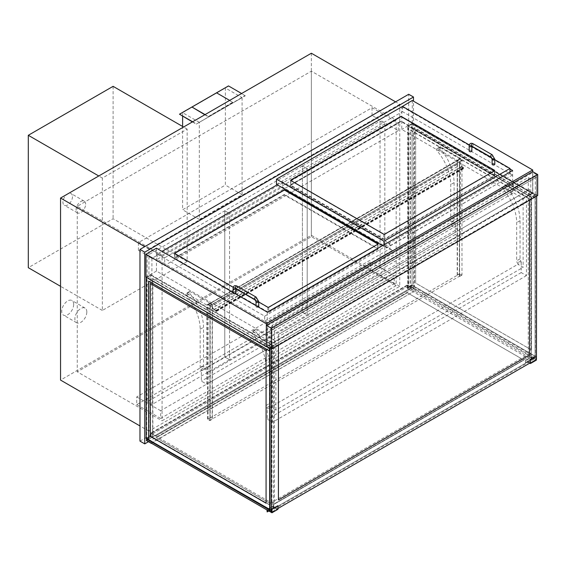 <?xml version="1.0" encoding="UTF-8"?>
<svg xmlns="http://www.w3.org/2000/svg" width="566" height="566" viewBox="0 0 566 566"><rect width="100%" height="100%" fill="white"/><g stroke="black" fill="none" stroke-linecap="round" stroke-linejoin="round"><path stroke-width="0.42" stroke-dasharray="2.83 2.12" d="M372.039 107.71L372.039 115.436L138.422 250.314L138.422 242.588L372.039 107.71L398.315 122.879L164.699 257.763L164.699 265.482L398.315 130.605L372.039 115.436M138.422 250.314L164.699 265.482M138.422 242.588L164.699 257.763M398.315 130.605L398.315 122.879M72.49 196.664A6.757 3.898 -60 0 1 69.54 203.463A6.757 3.898 -60 0 1 64.333 205.274A6.757 3.898 -60 0 1 64.333 197.47A6.757 3.898 -60 0 1 71.09 193.572A6.757 3.898 -60 0 1 72.49 196.664M85.629 204.248A6.757 3.898 120 0 0 84.228 201.156A6.757 3.898 120 0 0 77.471 205.062A6.757 3.898 120 0 0 77.471 212.858A6.757 3.898 120 0 0 82.678 211.047A6.757 3.898 120 0 0 85.629 204.248M73.686 304.374A8.448 4.875 -60 0 1 70 312.878A8.448 4.875 -60 0 1 63.491 315.142A8.448 4.875 -60 0 1 63.491 305.385A8.448 4.875 -60 0 1 71.939 300.511A8.448 4.875 -60 0 1 73.686 304.374M86.824 311.965A8.448 4.875 120 0 0 85.077 308.095A8.448 4.875 120 0 0 76.629 312.97A8.448 4.875 120 0 0 76.629 322.726A8.448 4.875 120 0 0 83.138 320.462A8.448 4.875 120 0 0 86.824 311.965M156.457 248.177L156.457 271.072L267.293 335.058L512.619 193.423L512.619 170.529M267.293 335.058L267.293 312.17M512.619 193.423L401.782 129.43L401.782 106.818M402.023 106.677L509.987 169.015M412.289 100.472L412.289 123.367L532.684 192.872L532.684 171.632L532.684 192.596L537.7 195.496M532.684 192.872L266.579 346.505L146.184 277L150.485 274.517L150.485 435.877L152.877 437.256L152.877 278.656L273.746 348.437L273.746 345.677L150.485 274.517M412.289 123.367L401.782 129.43M156.457 271.072L145.943 277.135M139.972 441.119L408.709 285.964L408.709 94.267M399.752 104.264L148.929 249.075L148.929 431.122L399.752 286.311L399.752 104.264L395.57 101.852M408.709 285.964L413.484 288.724L413.484 101.158M148.434 441.756L413.484 288.724M396.165 285.625L162.067 420.779L162.067 255.28L396.165 120.126L396.165 285.625L311.364 236.666L77.266 371.82L162.067 420.779M162.067 255.28L77.266 206.321L311.364 71.167L396.165 120.126M77.266 206.321L77.266 371.82M311.364 71.167L311.364 236.666M148.929 249.075L144.755 246.656M148.929 431.122L139.972 425.95M399.752 286.311L311.364 235.286L60.548 380.09M311.364 53.232L311.364 235.286M394.254 275.833L160.638 410.711L160.638 418.43L394.254 283.552L394.254 275.833L370.369 262.037L370.369 269.763L136.746 404.64L136.746 396.915L370.369 262.037M394.254 283.552L370.369 269.763M160.638 410.711L136.746 396.915M160.638 418.43L136.746 404.64M455.29 224.32L455.29 234.522L460.54 237.557L460.54 158.395L440.716 146.948A1.351 0.778 -120 0 0 440.044 146.884A1.351 0.778 -120 0 0 440.284 148.787A35.474 20.482 60 0 1 454.095 182.634L454.095 220.804A2.703 1.564 -120 0 0 454.831 222.969A1.691 0.976 60 0 1 455.29 224.32L451.944 226.251L457.201 229.28L457.201 160.327L437.369 148.879A1.351 0.778 -120 0 0 436.697 148.808A1.351 0.778 -120 0 0 436.945 150.719A35.474 20.482 60 0 1 450.748 184.558L450.748 222.735A2.703 1.564 -120 0 0 451.484 224.893A1.691 0.976 60 0 1 451.944 226.251L204.708 368.99L209.965 372.025L457.201 229.28M206.618 304.996L209.965 303.065L190.141 291.617A1.351 0.778 -120 0 0 189.461 291.554A1.351 0.778 -120 0 0 189.709 293.457A35.474 20.482 60 0 1 203.512 327.304L203.512 365.473A2.703 1.564 -120 0 0 204.248 367.638A1.691 0.976 60 0 1 204.708 368.99L201.362 370.921L201.362 381.123L206.618 384.158L206.618 304.996L186.794 293.549A1.351 0.778 -120 0 0 186.115 293.485A1.351 0.778 -120 0 0 186.363 295.388A35.474 20.482 60 0 1 200.173 329.235L200.173 367.405A2.703 1.564 -120 0 0 200.909 369.57A1.691 0.976 60 0 1 201.362 370.921M209.965 372.025L209.965 303.065L207.573 304.444L209.965 305.824L208.055 304.72L208.055 419.187L459.585 273.965L461.502 275.069L209.965 420.29L208.055 419.187L209.965 420.29L212.356 419.187L209.965 420.566L207.573 419.187L210.205 417.949L208.055 419.187L208.055 304.444L457.201 160.327L459.585 159.223L461.502 160.327L459.585 161.706L461.976 160.327L459.585 158.947L457.201 160.327L459.585 161.706L459.585 165.293L463.413 167.494A0.672 0.389 60 0 1 463.413 168.597L461.021 167.218L463.413 168.321L463.413 167.769L459.351 165.428L459.351 161.841L457.441 160.737L457.201 164.062L457.201 160.327L460.54 158.395M460.54 237.557L206.618 384.158M455.29 234.522L201.362 381.123M521.215 262.383L521.215 272.586L526.472 275.621L526.472 196.459L506.648 185.011A1.351 0.778 -120 0 0 505.969 184.948A1.351 0.778 -120 0 0 506.216 186.851A35.474 20.482 60 0 1 520.027 220.698L520.027 258.867A2.703 1.564 -120 0 0 520.755 261.032A1.691 0.976 60 0 1 521.215 262.383L517.876 264.315L523.125 267.35L523.125 198.39L503.301 186.943A1.351 0.778 -120 0 0 502.629 186.879A1.351 0.778 -120 0 0 502.87 188.782A35.474 20.482 60 0 1 516.68 222.622L516.68 260.799A2.703 1.564 -120 0 0 517.416 262.964A1.691 0.976 60 0 1 517.876 264.315L270.64 407.053L275.897 410.088L523.125 267.35M272.55 343.06L275.897 341.128L256.065 329.681A1.351 0.778 -120 0 0 255.393 329.617A1.351 0.778 -120 0 0 255.634 331.52A35.474 20.482 60 0 1 269.444 365.367L269.444 403.537A2.703 1.564 -120 0 0 270.18 405.702A1.691 0.976 60 0 1 270.64 407.053L267.293 408.985L267.293 419.187L272.55 422.222L272.55 343.06L252.726 331.612A1.351 0.778 -120 0 0 252.047 331.549A1.351 0.778 -120 0 0 252.295 333.452A35.474 20.482 60 0 1 266.098 367.299L266.098 405.468A2.703 1.564 -120 0 0 266.834 407.633A1.691 0.976 60 0 1 267.293 408.985M275.897 410.088L275.897 341.128M526.472 196.459L523.125 198.39M526.472 275.621L272.55 422.222M521.215 272.586L267.293 419.187M536.625 174.738L532.804 172.531L532.804 193.218L267.414 346.442L267.414 325.754L271.234 327.962L536.625 174.738L536.625 195.426L532.804 193.218M267.414 346.442L271.234 348.649L271.234 327.962M267.414 325.754L532.804 172.531M271.234 348.649L536.625 195.426M266.338 346.371L532.684 192.596M383.981 246.175L509.987 173.429L512.619 174.944L386.613 247.696L383.981 246.175L383.981 244.795M509.987 172.05L509.987 173.429M512.619 174.944L386.613 247.972L382.552 245.623M402.497 106.401L402.497 111.644L512.619 175.219M494.804 159.69L491.592 157.836M471.867 146.453L469.32 144.981M494.465 176.047A0.672 0.389 0 0 0 494.465 175.495L401.542 121.846A0.672 0.389 0 0 0 400.587 121.846L290.825 185.216A0.672 0.389 0 0 0 290.825 185.768L383.748 239.418A0.672 0.389 0 0 0 384.703 239.418L494.465 176.047L494.465 170.805M276.491 184.389L402.497 111.644M264.669 316.168L389.953 243.833L389.953 248.799L392.585 250.314L267.293 322.648L264.669 321.134L264.669 316.168L157.171 254.106L161.954 251.346M264.669 321.134L389.953 248.799M277.206 184.806L282.462 181.771L389.953 243.833M233.27 287.287L235.803 288.745M255.429 300.079L258.733 301.982M392.585 250.314L267.293 322.924L157.171 259.348L282.462 187.013L392.585 250.589M282.462 181.771L282.462 187.013M174.696 253.419A0.672 0.389 0 0 0 174.852 253.83L174.852 258.245A0.672 0.389 0 0 0 174.852 258.796L267.775 312.446A0.672 0.389 0 0 0 268.73 312.446L377.777 249.486A0.672 0.389 0 0 0 377.777 248.934L284.854 195.284A0.672 0.389 0 0 0 283.899 195.284L174.852 258.245A0.672 0.389 180 0 1 174.852 257.693L283.899 194.732A0.672 0.389 180 0 1 284.854 194.732L377.777 248.382A0.672 0.389 180 0 1 377.777 248.934L268.73 311.894A0.672 0.389 180 0 1 267.775 311.894L174.852 258.245L174.852 253.278L174.852 257.693M157.171 254.106L157.171 259.348M469.172 150.981A1.351 0.778 180 0 1 469.999 150.259A1.351 0.778 180 0 1 471.478 150.429A1.351 0.778 180 0 1 471.867 150.981M494.804 164.218A1.351 0.778 0 0 0 494.408 163.666A1.351 0.778 0 0 0 492.936 163.496A1.351 0.778 0 0 0 492.102 164.218M258.45 307.062A1.351 0.778 180 0 1 256.943 307.317A1.351 0.778 180 0 1 256.03 306.581A1.351 0.778 180 0 1 256.865 305.859A1.351 0.778 180 0 1 258.337 306.029A1.351 0.778 180 0 1 258.733 306.581M235.52 293.818A1.351 0.778 180 0 1 234.013 294.079A1.351 0.778 180 0 1 233.1 293.344A1.351 0.778 180 0 1 233.935 292.622A1.351 0.778 180 0 1 235.406 292.792A1.351 0.778 180 0 1 235.803 293.344M187.155 261.485L102.354 310.444L102.354 178.049L187.155 129.09L187.155 261.485L113.101 218.731L28.3 267.69M113.101 86.336L113.101 218.731M187.155 129.09L183.568 127.017M102.354 178.049L98.767 175.976M102.354 310.444L60.548 286.311M290.669 180.391A0.672 0.389 0 0 0 290.825 180.802L383.748 234.451A0.672 0.389 0 0 0 384.703 234.451L494.465 171.081A0.672 0.389 0 0 0 494.62 170.67M384.703 238.866A0.672 0.389 180 0 1 383.748 238.866L290.825 185.216A0.672 0.389 180 0 1 290.825 184.665L400.587 121.294A0.672 0.389 180 0 1 401.542 121.294L494.465 174.944A0.672 0.389 180 0 1 494.465 175.495L384.703 238.866L384.703 234.451M174.852 253.83L267.775 307.48A0.672 0.389 0 0 0 268.73 307.48L377.777 244.519A0.672 0.389 0 0 0 377.925 244.109M151.914 258.379L151.914 404.57L229.548 359.75L229.548 213.559L224.773 210.8L224.773 356.99L147.139 401.81L147.139 255.62L302.407 165.98L302.407 312.17L224.773 356.99L224.773 210.8L229.548 213.559L151.914 258.379L147.139 255.62M229.548 359.75L224.773 356.99L229.548 359.75L307.189 314.929L307.189 168.739L302.407 165.98L380.041 121.159L380.041 267.35L302.407 312.17L302.407 165.98L307.189 168.739L229.548 213.559L229.548 359.75M151.914 404.57L147.139 401.81M384.823 123.919L307.189 168.739L307.189 314.929L302.407 312.17L307.189 314.929L384.823 270.109L384.823 123.919L380.041 121.159M208.055 304.72L459.585 159.499L461.502 160.602L209.965 305.824L209.965 420.29L209.965 305.548L208.055 304.444M461.976 275.069L459.585 276.449L461.502 275.069L459.585 273.965L457.201 275.069L459.585 273.689L461.976 275.069L461.976 160.327M459.585 273.689L459.585 158.947M459.585 276.449L459.585 161.706L209.965 305.548M459.351 276.314L459.351 161.565M457.441 275.21L457.441 160.461M457.201 275.069L457.201 160.327M209.965 420.566L209.965 305.824L212.356 304.444L212.356 308.031L459.585 165.293M212.116 419.052L212.116 304.31M210.205 417.949L210.205 303.206M209.965 417.807L209.965 303.065L212.356 304.444L212.356 419.187M207.573 419.187L207.573 304.444M212.356 308.031L216.177 310.239A0.672 0.389 60 0 1 216.177 311.342L213.785 309.963L216.177 311.067L216.177 310.515L212.116 308.166L459.351 165.428M212.116 308.166L212.116 304.586L459.351 161.841M213.785 309.687L461.021 166.949M213.785 309.963L461.021 167.218M212.116 304.586L210.205 303.482L210.205 306.942L457.201 164.062M209.965 306.8L209.965 303.065M210.205 306.942L457.441 164.204M210.205 303.482L457.441 160.737M531.248 358.37L535.075 356.163L412.055 285.137L408.228 287.344L410.378 288.589L410.378 129.982L531.248 199.77L531.248 197.286L408.228 126.26L531.248 197.286L531.248 358.37L408.228 287.344L408.228 126.26L412.055 124.053L412.055 285.137L408.228 287.344L408.228 126.26L412.055 124.053L535.075 195.079L412.055 124.053L535.075 195.079L535.075 197.562L414.199 127.775L414.199 286.382L412.055 285.137L412.076 124.039L535.096 195.065L535.096 356.148L412.055 285.137L412.076 124.039M535.075 356.163L535.075 195.079L531.248 197.286L535.075 195.079L535.075 356.163L412.076 285.123M535.309 197.421L414.439 127.64L414.439 286.24L412.055 284.861L412.055 123.501L535.309 194.669L535.075 197.562M535.309 194.669L531.014 197.145L407.753 125.985L407.753 287.344L410.138 288.724L410.138 130.123L531.014 199.904L531.014 197.145M412.055 284.861L407.753 287.344M412.055 123.501L407.753 125.985M531.488 349.958L531.488 197.145L415.635 130.258L415.635 283.071L531.488 349.958L531.516 197.138L415.656 130.244L415.656 283.057L531.516 349.944M412.055 285.137L412.055 124.053M273.505 507.178L150.485 436.153L150.485 275.069L273.505 346.095L273.505 507.178L269.918 509.244M269.685 348.302L273.505 346.095L273.505 348.578L152.636 278.79L152.636 437.398L150.485 436.153L146.665 438.36L150.485 436.153L150.485 275.069L273.505 346.095L269.685 348.302L146.636 277.29L269.657 348.316M146.665 277.276L150.485 275.069L146.665 277.276L146.665 438.36L146.636 277.29M269.685 509.386L146.665 438.36L269.685 509.386M150.245 283.481L266.098 350.368L266.077 503.195M269.685 350.786L148.816 280.998L148.816 439.598L146.636 438.374M148.816 439.598L146.665 438.36M269.444 348.161L273.746 345.677M146.184 438.36L150.485 435.877M146.403 440.581L411.815 287.344L411.815 285.689L407.272 288.313L407.272 285.002L150.938 432.997L151.179 436.443L147.019 438.841L151.179 436.443L151.179 433.407L407.513 285.413L407.513 288.448L412.055 285.83L412.055 287.21L146.636 440.44L412.055 287.21L416.59 289.827L151.179 443.065M412.055 288.037L407.513 285.413L151.179 433.407L155.714 436.032L412.055 288.037L155.714 436.032M407.272 288.313L407.513 285.413L530.059 356.163L273.718 504.157L273.718 507.193L269.918 509.386M407.272 285.002L412.055 287.761M411.815 285.689L407.513 288.448L530.059 359.198L530.059 356.163M151.391 443.213L416.59 289.827M411.815 287.344L416.59 290.103M150.938 436.308L146.785 438.707M150.938 432.997L155.714 435.756M273.718 507.193L151.179 436.443L151.179 433.407L273.718 504.157M412.055 287.21L534.594 357.96L269.918 510.765L534.594 357.96L412.055 287.21L146.636 440.468L412.055 287.21L412.055 285.83L534.594 356.58L530.059 359.198M412.055 287.238L534.594 357.988L534.594 356.58M272.762 504.985L523.847 360.026L407.272 292.721L156.195 437.688L272.762 505.013L523.847 360.054L407.272 292.749L156.195 437.709L272.762 505.013M534.594 357.988L269.918 510.794M274.46 503.733L530.795 355.738L528.29 354.288L271.949 502.283L274.46 503.733L274.46 326.922L269.918 329.546L271.234 330.303L536.646 177.066L535.337 176.309L530.795 178.927L528.29 177.483L271.949 325.478L274.46 326.922M530.795 355.738L530.795 178.927M269.918 511.593L535.337 358.356L535.337 176.309M269.918 348.437L269.918 329.546M528.29 354.288L528.29 177.483M271.949 502.283L271.949 325.478M535.337 358.356L536.646 359.113L536.646 177.066L271.263 330.318L271.263 349.208M536.674 359.127L271.234 512.35L536.646 359.113L536.646 177.066L271.234 330.303L271.234 349.194L271.263 330.318M278.422 499.927L278.401 334.442L529.507 189.497L529.507 200.222L529.507 189.497M278.422 345.182L278.422 334.456M278.401 334.442L529.486 189.483M536.674 196.084L536.674 177.08M271.949 511.961L277.927 508.516M530.413 362.742L536.384 359.297M271.715 512.35L277.687 508.905L277.687 505.594L271.715 509.039L271.715 512.103M271.496 512.23L269.918 511.317M269.466 511.056L266.933 509.591L272.911 506.145L277.687 508.905M266.933 511.798L272.911 508.353L272.911 506.145M268.8 510.999L272.911 508.353M267.173 510.058L273.145 506.556L273.145 508.487M267.173 510.008L269.232 511.19M277.927 509.315L273.145 506.556M530.172 362.884L530.172 359.82L536.151 356.368L536.151 359.679L530.172 363.131M536.151 359.679L531.368 356.92L525.397 360.372L529.96 363.004M531.368 356.92L531.368 359.127L525.397 362.58L525.397 360.372M531.368 359.127L525.397 362.58M531.608 359.269L531.608 357.337L525.637 360.783L525.637 362.714M531.608 357.337L536.384 360.096M529.719 363.146L525.637 360.783M384.823 270.109L380.041 267.35M242.092 97.642L242.092 194.732L199.331 219.424L199.331 122.327L242.092 97.642L225.374 87.992L225.374 185.082L182.613 209.767L182.613 126.466M199.331 122.327L182.613 112.676L225.374 87.992M182.613 116.263L182.613 112.676M199.331 219.424L182.613 209.767M242.092 194.732L225.374 185.082M192.405 121.916L196.232 124.124L245.198 95.852L228.48 85.919M245.198 95.852L241.618 93.503M196.232 124.124L245.198 95.576M192.645 121.782L196.232 123.848M228.48 86.195L179.507 114.466M204.828 114.742L208.175 116.674L232.775 102.467L216.53 92.817L191.931 107.024M232.775 102.467L229.669 100.401M208.175 116.674L232.775 102.191M205.069 114.608L208.175 116.398M216.53 93.093L191.931 107.299M200.173 329.235L203.512 327.304M186.363 295.388L189.709 293.457M186.794 293.549L190.141 291.617M200.909 369.57L204.248 367.638M200.173 367.405L203.512 365.473M440.284 148.787L436.945 150.719M454.095 182.634L450.748 184.558M440.716 146.948L437.369 148.879M454.831 222.969L451.484 224.893M454.095 220.804L450.748 222.735M266.834 407.633L270.18 405.702M266.098 405.468L269.444 403.537M266.098 367.299L269.444 365.367M252.295 333.452L255.634 331.52M252.726 331.612L256.065 329.681M520.755 261.032L517.416 262.964M520.027 258.867L516.68 260.799M520.027 220.698L516.68 222.622M506.216 186.851L502.87 188.782M506.648 185.011L503.301 186.943M494.465 174.944L494.465 171.081M384.703 234.175L384.703 239.418M383.748 234.175L383.748 239.418M290.825 180.533L290.825 185.768M290.825 184.665L290.825 180.802M400.587 121.294L400.587 121.846M401.542 121.294L401.542 121.846M174.852 253.554L174.852 258.796M283.899 194.732L283.899 195.284M284.854 194.732L284.854 195.284M377.777 248.382L377.777 244.519M377.777 244.243L377.777 249.486M268.73 307.204L268.73 312.446M267.775 307.204L267.775 312.446M469.172 146.014A1.351 0.778 180 0 1 469.999 145.292A1.351 0.778 180 0 1 471.478 145.462A1.351 0.778 180 0 1 471.867 146.014A1.351 0.778 180 0 1 471.853 146.141L471.563 146M473.105 143.743A1.351 0.778 -60 0 1 473.388 144.358A1.351 0.778 -60 0 1 472.433 146.014A1.351 0.778 -60 0 1 471.754 146.085M492.215 154.773A1.351 0.778 -60 0 1 492.498 155.395A1.351 0.778 -60 0 1 491.543 157.051A1.351 0.778 -60 0 1 490.863 157.115M494.804 159.251A1.351 0.778 0 0 0 494.408 158.706A1.351 0.778 0 0 0 492.498 158.706A1.351 0.778 0 0 0 492.102 159.251M256.03 301.614A1.351 0.778 180 0 1 256.426 301.062A1.351 0.778 180 0 1 258.337 301.062A1.351 0.778 180 0 1 258.733 301.614M254.792 299.478A1.351 0.778 120 0 0 255.471 299.407A1.351 0.778 120 0 0 256.426 297.758A1.351 0.778 120 0 0 256.143 297.136M235.682 288.441A1.351 0.778 120 0 0 236.362 288.377A1.351 0.778 120 0 0 237.317 286.721A1.351 0.778 120 0 0 237.034 286.106M235.781 288.504A1.351 0.778 -0 0 0 235.803 288.377A1.351 0.778 -0 0 0 235.406 287.825A1.351 0.778 -0 0 0 233.935 287.655A1.351 0.778 -0 0 0 233.1 288.377M383.748 234.451L383.748 238.866M268.73 307.48L268.73 311.894M267.775 307.48L267.775 311.894M216.177 310.515L463.413 167.769M216.177 311.067L463.413 168.321M216.177 311.342L463.413 168.597M216.177 310.239L463.413 167.494M84.228 201.156L71.09 193.572M77.471 212.858L64.333 205.274M85.077 308.095L71.939 300.511M76.629 322.726L63.491 315.142M189.461 291.554L186.115 293.485M440.044 146.884L436.697 148.808M255.393 329.617L252.047 331.549M505.969 184.948L502.629 186.879M494.663 170.529L494.663 175.771M290.627 180.257L290.627 185.492M174.653 253.278L174.653 258.52M377.975 243.967L377.975 249.21M256.03 305.661L256.03 306.581M233.1 293.344L233.1 292.424M494.663 170.805L494.663 175.219M290.627 180.533L290.627 184.94M377.975 244.243L377.975 248.658M174.653 253.554L174.653 257.969M216.346 311.081L463.582 168.343M216.509 311.371L463.745 168.633"/><path stroke-width="0.85" d="M509.987 169.015L512.619 170.529L267.293 312.17L156.457 248.177L145.943 254.247L266.338 323.752L532.684 169.977L412.289 100.472L402.023 106.677M532.684 171.632L266.338 325.408L266.338 346.371L271.355 349.264L537.7 195.496L537.7 174.533L532.684 171.632L532.684 169.977M269.918 509.244L269.685 348.302L269.444 350.92L269.444 348.161L266.338 346.647L266.338 323.752M266.338 346.647L145.943 277.135L145.943 254.247M413.484 101.158L413.484 97.019L408.709 94.267L139.972 249.415L139.972 441.119L144.755 443.878L148.434 441.756M139.972 249.415L144.755 252.174L144.755 443.878M413.484 97.019L144.755 252.174M395.57 101.852L311.364 53.232L60.548 198.043L144.755 246.656M139.972 425.95L60.548 380.09L60.548 198.043M266.338 325.408L271.355 328.301L271.355 349.264M537.7 174.533L271.355 328.301M383.981 244.795L383.981 241.208L509.987 168.463L509.987 172.05M509.987 168.463L494.804 159.69M491.592 157.836L471.867 146.453M469.32 144.981L402.497 106.401L276.491 179.153L276.491 184.389L382.552 245.623M494.465 170.253A0.672 0.389 180 0 1 494.465 170.805L384.703 234.175A0.672 0.389 180 0 1 383.748 234.175L290.825 180.533A0.672 0.389 180 0 1 290.825 179.981L400.587 116.61A0.672 0.389 180 0 1 401.542 116.61L494.465 170.253L401.542 116.879A0.672 0.389 0 0 0 400.587 116.879L290.825 180.257A0.672 0.389 0 0 0 290.669 180.391M276.491 179.153L383.981 241.208M161.954 251.346L277.206 184.806M258.733 301.982L267.775 307.204A0.672 0.389 0 0 0 268.73 307.204L377.777 244.243A0.672 0.389 0 0 0 377.777 243.691L284.854 190.049A0.672 0.389 0 0 0 283.899 190.049L174.852 253.002A0.672 0.389 0 0 0 174.852 253.554L233.27 287.287M235.803 288.745L255.429 300.079M469.172 146.014A1.351 0.778 180 0 0 469.999 146.736A1.351 0.778 180 0 0 471.478 146.566A1.351 0.778 180 0 0 471.853 146.141L471.867 150.981A1.351 0.778 180 0 1 470.516 151.759A1.351 0.778 180 0 1 469.172 150.981L469.172 146.014C469.447 143.481 470.763 142.724 473.105 143.743A1.351 0.778 -60 0 0 471.754 144.521A1.351 0.778 -60 0 0 471.754 146.085L471.754 145.95M492.102 159.251L492.102 164.218A1.351 0.778 0 0 0 493.453 165.003A1.351 0.778 0 0 0 494.804 164.218L494.804 159.251A1.351 0.778 0 0 1 493.453 160.036A1.351 0.778 0 0 1 492.102 159.251L490.863 157.115A1.351 0.778 -60 0 1 490.863 155.558A1.351 0.778 -60 0 1 492.215 154.773L473.105 143.743M256.03 305.661L256.03 301.614A1.351 0.778 180 0 0 257.381 302.4A1.351 0.778 180 0 0 258.733 301.614L258.733 306.581A1.351 0.778 180 0 1 258.45 307.062M235.803 288.511L235.803 293.344A1.351 0.778 180 0 1 235.52 293.818M183.568 127.017L113.101 86.336L28.3 135.295L98.767 175.976M60.548 286.311L28.3 267.69L28.3 135.295M377.925 244.109A0.672 0.389 0 0 0 377.777 243.967L284.854 190.325A0.672 0.389 0 0 0 283.899 190.325L174.852 253.278A0.672 0.389 0 0 0 174.696 253.419M150.245 436.294L266.077 503.195L266.077 350.382L150.223 283.495L150.245 436.294L266.077 503.167M150.223 283.495L150.223 436.308M269.657 509.4L269.685 348.302L269.657 509.4L146.184 438.36L146.184 277.276M269.444 350.92L148.575 281.139L148.575 439.74M151.179 443.341L146.636 440.44L147.019 438.841L146.636 440.44L269.183 511.19L269.918 510.765L269.183 511.19L146.636 440.468L269.183 511.218L269.183 509.81L146.636 439.06L146.403 440.581L151.391 443.213M146.785 438.707L146.403 438.926M269.918 509.386L269.183 509.81M269.918 510.794L269.183 511.218M271.263 349.208L271.234 512.35L271.234 349.194L271.234 512.35L269.918 511.593L269.918 348.437M278.422 499.927L529.486 354.981L529.507 200.222L529.507 354.995L278.422 499.955L278.422 345.182M536.384 359.297L536.674 196.084M271.263 512.364L271.949 511.961M277.927 508.516L530.413 362.742M269.918 511.317L269.466 511.056M266.933 509.924L267.173 511.94L268.8 510.999M267.173 511.94L267.173 510.058M269.232 511.19L271.949 512.768L277.927 509.315L277.927 505.728L271.715 509.039M271.949 512.768L271.949 509.181M530.172 359.82L536.384 356.509L536.384 360.096L530.413 363.542L529.719 363.146M530.413 359.955L530.413 363.542M182.613 126.466L182.613 116.263M241.618 93.503L228.48 85.919L179.507 114.191L192.645 121.782M179.507 114.191L192.405 121.916M229.669 100.401L216.53 92.817M205.069 114.608L191.931 107.024L204.828 114.742M258.733 301.614L256.143 297.136A1.351 0.778 120 0 0 254.792 297.914A1.351 0.778 120 0 0 254.792 299.478L256.03 301.614M256.143 297.136L237.034 286.106A1.351 0.778 120 0 0 235.682 286.884A1.351 0.778 120 0 0 235.682 288.441L254.792 299.478M237.034 286.106C234.699 285.08 233.383 285.837 233.1 288.377A1.351 0.778 -0 0 0 233.935 289.099A1.351 0.778 -0 0 0 235.406 288.929A1.351 0.778 -0 0 0 235.781 288.504M490.863 157.115L471.754 146.085M492.215 154.773L494.804 159.251M233.1 292.424L233.1 288.377"/></g></svg>
